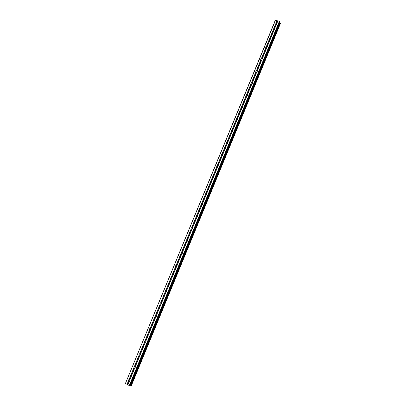 <?xml version="1.0" encoding="UTF-8"?>
<svg xmlns="http://www.w3.org/2000/svg" width="406" height="406" viewBox="0 0 406 406"><rect width="100%" height="100%" fill="white"/><g stroke="black" fill="none" stroke-linecap="round" stroke-linejoin="round"><path stroke-width="0.61" d="M129.372 381.061L128.585 380.64L128.575 379.899L129.083 379.437L129.737 379.59L129.879 380.6L127.839 384.776L129.311 385.573L130.199 385.578M134.701 368.146L133.909 367.729L133.899 366.994L134.406 366.527L135.086 366.709L135.208 367.679L134.701 368.146L129.869 379.859M140.004 355.275L139.212 354.869L139.202 354.133L139.71 353.672L140.42 353.88L140.512 354.808L140.004 355.275L135.193 366.943M145.292 342.451L144.5 342.055L144.48 341.329L144.988 340.862L145.729 341.096L145.8 341.984L145.292 342.451L140.496 354.078M145.749 342.085L145.764 341.162M150.555 329.677L149.763 329.286L149.743 328.566L150.25 328.104L151.017 328.358L151.062 329.21L150.555 329.677L145.779 341.258M150.981 329.367L151.032 328.413M155.802 316.949L155.006 316.568L154.99 315.853L155.493 315.386L156.264 315.655L156.31 316.487L155.802 316.949L151.047 328.49M156.188 316.69L156.285 315.721M161.03 304.272L160.233 303.901L160.213 303.191L160.72 302.724L161.492 302.983L161.537 303.805L161.03 304.272L156.29 315.767M161.375 304.058L161.512 303.079M166.237 291.64L165.44 291.28L165.415 290.574L165.922 290.107L166.693 290.361L166.744 291.173L166.237 291.64L161.517 303.094M166.541 291.467L166.729 290.483M171.423 279.059L170.621 278.704L170.601 278.003L171.104 277.537L171.88 277.785L171.931 278.592L171.423 279.059L166.719 290.468M171.687 278.917L171.926 277.932M176.59 266.524L175.788 266.174L175.768 265.478L176.443 264.996L177.041 265.26L177.097 266.057L176.59 266.524L171.905 277.887M176.818 266.412L177.107 265.433M181.741 254.034L180.939 253.694L180.909 253.004L181.583 252.522L182.187 252.776L182.248 253.562L181.741 254.034L177.072 265.357M181.924 253.948L182.269 252.984M186.872 241.59L186.065 241.26L186.039 240.57L186.709 240.093L187.313 240.342L187.374 241.118L186.872 241.59L182.218 252.872M187.014 241.529L187.41 240.585M191.982 229.192L191.175 228.867L191.145 228.187L191.82 227.71L192.424 227.954L192.485 228.725L191.982 229.192L187.349 240.433M192.084 229.151L192.53 228.238M197.072 216.84L196.377 216.657L196.235 215.85L196.737 215.378L197.514 215.606L197.575 216.373L197.072 216.84L192.454 228.04M197.138 216.814L197.631 215.941M202.147 204.538L201.447 204.36L201.305 203.553L201.807 203.086L202.584 203.31L202.65 204.066L202.147 204.538L197.544 215.693M202.183 204.522L202.711 203.685M207.765 191.485L207.106 192.332L206.39 191.977L206.355 191.307L206.857 190.835L207.633 191.059L207.705 191.805L207.202 192.277L202.619 203.391M212.236 180.061L211.531 179.899L211.389 179.107L211.891 178.635L212.668 178.848L212.739 179.589L212.236 180.061L207.669 191.135M212.216 180.076L212.8 179.325M217.251 167.891L216.55 167.739L216.403 166.947L216.905 166.475L217.682 166.688L217.753 167.419L217.251 167.891L212.703 178.924L211.947 179.543M217.21 167.922L217.809 167.216M222.249 155.767L221.544 155.62L221.397 154.833L221.899 154.361L222.676 154.569L222.752 155.295L222.249 155.767L217.717 166.759M222.189 155.813L222.798 155.148M227.233 143.683L226.523 143.551L226.375 142.765L226.878 142.293L227.654 142.496L227.736 143.211L227.233 143.683L222.716 154.64M227.152 143.739L227.761 143.13M232.191 131.645L231.481 131.524L231.334 130.742L231.999 130.27L232.613 130.468L232.694 131.174L232.191 131.645L227.695 142.562M227.654 142.496L232.125 131.645L232.704 131.153M237.14 119.653L236.424 119.537L236.277 118.76L236.779 118.288L237.551 118.481L237.637 119.181L237.14 119.653L232.653 130.529M237.043 119.724L237.622 119.227M242.062 107.707L241.347 107.595L241.2 106.824L241.702 106.352L242.478 106.539L242.565 107.23L242.062 107.707L237.596 118.542M241.971 107.778L242.509 107.341M246.97 95.801L246.254 95.699L246.107 94.928L246.762 94.461L247.427 94.694L247.472 95.324L246.97 95.801L242.524 106.595M246.894 95.862L247.371 95.501M251.862 83.935L251.141 83.844L250.994 83.078L251.492 82.606L252.268 82.788L252.365 83.463L251.862 83.935L247.427 94.694M251.832 83.966L252.202 83.712M256.734 72.116L256.013 72.035L255.861 71.273L256.521 70.806L257.186 71.02L257.237 71.644L256.734 72.116L252.319 82.834M261.591 60.342L260.865 60.266L260.718 59.504L261.215 59.032L261.992 59.205L262.088 59.865L261.591 60.342L257.186 71.02M266.427 48.608L265.702 48.537L265.549 47.786L266.204 47.319L266.879 47.517L266.925 48.131L266.427 48.608L262.043 59.246M271.249 36.916L270.518 36.855L270.366 36.104L271.02 35.642L271.695 35.829L271.746 36.438L271.249 36.916L266.879 47.517M275.166 24.467L275.664 23.99L276.598 24.467L275.943 25.36L275.319 25.213L275.166 24.467M231.846 131.326L232.739 130.732M226.898 143.313L227.761 142.709M221.93 155.346L222.762 154.732M216.951 167.424L217.743 166.805M206.928 191.713L207.649 191.079M207.496 192.104L207.699 191.815M202.432 204.37L202.68 203.979M197.367 216.672L197.626 216.21M192.297 229.004L192.545 228.497M187.212 241.377L187.44 240.839M181.563 253.212L182.035 252.633M182.116 253.78L182.309 253.237M176.448 265.631L176.854 265.093M177.006 266.224L177.163 265.697M171.307 278.09L171.662 277.597M171.875 278.699L171.992 278.212M166.15 290.6L166.45 290.158M160.969 303.155L161.223 302.764M155.777 315.761L155.975 315.421M150.56 328.413L150.717 328.129M166.734 291.198L166.805 290.797M275.486 20.3L125.459 383.381L275.258 20.391L279.424 21.208L279.983 21.899L130.184 385.619M279.709 22.604L130.565 385.208L131.453 385.37M280.526 23.274L279.856 22.695M125.591 383.558L127.839 384.776M276.05 25.263L271.695 35.829M279.424 21.208L129.311 385.573M277.871 20.853L276.496 24.182M275.943 25.36L271.644 35.794M275.319 25.213L271.02 35.642M275.217 25.07L270.868 35.627M271.142 37.007L266.823 47.477M270.518 36.855L266.204 47.319M270.416 36.713L266.047 47.309M266.321 48.695L261.992 59.205M265.499 48.131L265.707 48.542L261.373 59.043M265.6 48.4L261.215 59.032M261.484 60.428L257.14 70.974M260.865 60.266L256.521 70.806M260.764 60.124L256.364 70.796M256.633 72.202L252.268 82.788M256.013 72.035L251.649 82.616M255.912 71.892L251.492 82.606M251.761 84.017L247.381 94.644M251.141 83.844L246.762 94.461M251.04 83.707L246.604 94.456M246.873 95.877L242.478 106.539M246.254 95.699L241.859 106.357M246.148 95.562L241.702 106.352M241.966 107.783L237.551 118.481M241.347 107.595L236.937 118.293M241.24 107.458L236.779 118.288M237.038 119.729L232.613 130.468M236.424 119.537L231.999 130.27M236.317 119.4L231.836 130.27M231.481 131.524L227.04 142.298M231.374 131.387L226.878 142.293M227.137 143.749L222.676 154.569M226.523 143.551L222.062 154.361M226.416 143.414L221.899 154.361M222.158 155.828L217.682 166.688M221.544 155.62L217.068 166.475M221.437 155.488L216.905 166.475M217.159 167.952L212.668 178.848M216.55 167.739L212.054 178.63M216.439 167.607L211.891 178.635M212.14 180.117L207.633 191.059M211.531 179.899L207.024 190.835M211.424 179.772L206.857 190.835M207.106 192.332L202.584 203.31M206.502 192.109L201.975 203.081M206.39 191.977L201.807 203.086M202.056 204.588L197.514 215.606M201.447 204.36L196.905 215.373M201.335 204.228L196.737 215.378M196.981 216.89L192.424 227.954M196.377 216.657L191.82 227.71M196.265 216.525L191.647 227.715M191.891 229.238L187.313 240.342M191.287 228.999L186.709 240.093M191.175 228.867L186.542 240.103M186.78 241.631L182.187 252.776M186.176 241.387L181.583 252.522M186.065 241.26L181.416 252.532M181.655 254.075L177.041 265.26M181.051 253.821L176.443 264.996M180.939 253.694L176.27 265.011M176.508 266.559L171.88 277.785M175.905 266.3L171.276 277.521M175.788 266.174L171.104 277.537M171.337 279.095L166.693 290.361M170.738 278.826L166.095 290.092M170.621 278.704L165.922 290.107M166.15 291.675L161.492 302.983M165.552 291.401L160.893 302.709M165.44 291.28L160.72 302.724M160.949 304.302L156.264 315.655M160.35 304.023L155.671 315.371M160.233 303.901L155.493 315.386M156.137 316.751L155.107 316.675L150.428 328.084M155.721 316.974L151.022 328.373M155.006 316.568L150.25 328.104M150.92 329.444L149.88 329.408L145.165 340.842M150.479 329.697L145.759 341.136M149.763 329.286L144.988 340.862M145.211 342.471L140.476 353.951M144.617 342.172L139.887 353.646M144.5 342.055L139.71 353.672M140.496 354.849L140.44 354.047M139.928 355.291L135.178 366.816M139.334 354.986L134.584 366.506M139.212 354.869L134.406 366.527M135.218 367.653L135.162 366.841M134.625 368.156L129.854 379.727L129.915 380.498M134.031 367.846L129.26 379.407M133.909 367.729L129.083 379.437M129.296 381.072L127.794 384.715M128.707 380.757L127.205 384.396M128.585 380.64L127.053 384.35M279.795 21.442L129.747 385.7M279.901 22.731L130.625 385.223M270.416 36.205L270.498 36.829M270.426 36.23L270.325 36.484M265.61 47.908L265.504 48.167M260.779 59.626L260.667 59.895M255.927 71.385L255.816 71.659M251.06 83.189L251.233 83.92M277.039 20.66L275.664 23.99M277.166 20.736L275.821 24.005M277.79 20.884L276.44 24.152M280.343 23.005L131.143 385.37M280.399 23.03L131.204 385.395M280.434 23.051L131.245 385.406M280.475 23.096L131.311 385.416M280.536 23.243L131.448 385.39M275.273 24.71L275.161 24.974L275.273 24.71M270.477 36.337L270.36 36.616L270.477 36.337M265.661 48.009L265.544 48.299L265.666 48.009M255.983 71.481L255.856 71.791L255.983 71.481M251.116 83.276L250.984 83.606L251.121 83.281M246.234 95.121L246.102 95.481M241.331 107.006L241.189 107.357L241.331 107.006M236.414 118.933L236.267 119.293L236.414 118.933M231.476 130.905L231.324 131.28L231.476 130.905M226.523 142.917L226.36 143.308L226.523 142.917M221.549 154.98L221.392 155.402M216.555 167.084L216.388 167.495L216.555 167.084M211.546 179.229L211.369 179.66L211.546 179.229M206.517 191.424L206.344 191.886M275.116 24.791L275.273 25.152M260.667 59.865L260.896 60.291M255.816 71.639L256.074 72.085M246.056 95.324L246.381 95.796M241.154 107.235L241.514 107.717M236.231 119.186L236.632 119.684M231.293 131.184L231.735 131.686M226.335 143.222L226.822 143.734M221.361 155.31L221.899 155.823M216.368 167.439L216.961 167.952M211.359 179.619L212.003 180.127M206.329 191.845L207.035 192.337M201.285 204.111L202.046 204.588M196.22 216.428L197.022 216.875M191.14 228.791L191.972 229.197M186.039 241.205L186.922 241.57M180.919 253.664L181.847 253.989M175.788 266.169L176.757 266.453M170.642 278.724L171.636 278.958M165.481 291.325L166.496 291.508M160.304 303.977L161.329 304.104M144.653 342.217L145.678 342.187M139.395 355.062L140.415 354.986M134.122 367.953L135.127 367.831M128.829 380.894L129.813 380.732M279.983 21.934L130.204 385.609M280.536 23.259L131.458 385.385M275.283 24.73L275.172 24.994M270.487 36.357L270.371 36.636M265.671 48.03L265.554 48.319M260.845 59.743L260.718 60.047M255.993 71.497L255.866 71.816M251.131 83.296L250.994 83.626M241.347 107.022L241.2 107.377M236.424 118.948L236.272 119.318M231.491 130.92L231.329 131.3M226.533 142.932L226.37 143.328M216.571 167.094L216.393 167.521M211.562 179.239L211.379 179.68"/></g></svg>
